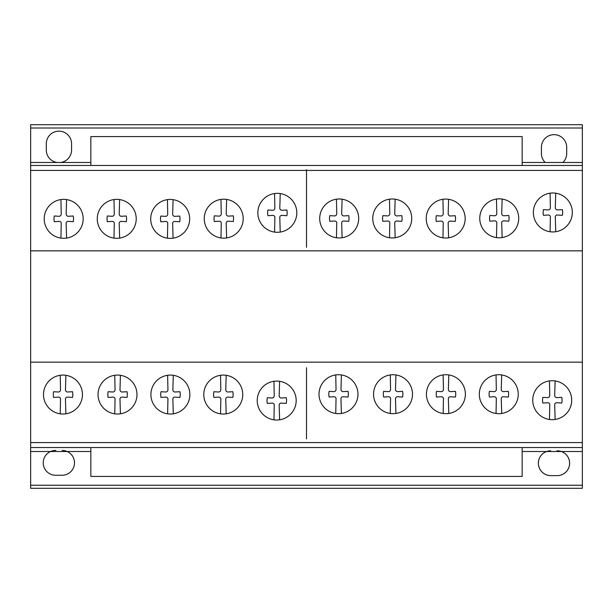 <?xml version="1.0" encoding="UTF-8"?>
<svg xmlns="http://www.w3.org/2000/svg" width="613" height="613" viewBox="0 0 613 613"><rect width="100%" height="100%" fill="white"/><g stroke="black" fill="none" stroke-linecap="round" stroke-linejoin="round"><path stroke-width="0.92" d="M522.161 447.536L522.161 476.424L90.839 476.424L90.839 447.536M522.161 165.464L522.161 136.576L90.839 136.576L90.839 165.464M66.587 238.089A19.47 19.47 0 0 1 50.986 204.075A19.47 19.47 0 0 1 81.943 225.607A19.47 19.47 0 0 1 66.587 238.089L66.166 223.676A1.992 1.992 0 0 1 68.426 221.393L73.231 221.691A14.122 14.122 0 0 0 73.231 215.998L68.426 216.274A2.161 2.161 0 0 1 66.166 214.037L66.587 199.577A19.47 19.47 0 0 0 60.94 199.554L61.223 214.006A2.176 2.176 0 0 1 58.955 216.274L54.296 215.998A14.122 14.122 0 0 0 54.296 221.691L58.955 221.393A2 2 0 0 1 61.223 223.676L60.94 238.112M173.081 238.166A19.47 19.47 0 0 1 157.48 204.152A19.47 19.47 0 0 1 188.436 225.684A19.47 19.47 0 0 1 173.081 238.166L172.659 223.753A1.992 1.992 0 0 1 174.92 221.469L179.724 221.768A14.122 14.122 0 0 0 179.724 216.075L174.92 216.351A2.161 2.161 0 0 1 172.659 214.113L173.081 199.654A19.47 19.47 0 0 0 167.433 199.631L167.717 214.083A2.176 2.176 0 0 1 165.449 216.351L160.79 216.075A14.122 14.122 0 0 0 160.79 221.768L165.449 221.469A2 2 0 0 1 167.717 223.753L167.433 238.189M280.218 232.082A19.47 19.47 0 0 1 264.617 198.068A19.47 19.47 0 0 1 295.581 219.6A19.47 19.47 0 0 1 280.218 232.082L279.804 217.669A1.992 1.992 0 0 1 282.064 215.393L286.861 215.684A14.122 14.122 0 0 0 286.861 209.991L282.064 210.274A2.161 2.161 0 0 1 279.804 208.037L280.218 193.57A19.47 19.47 0 0 0 274.578 193.547L274.854 208.006A2.176 2.176 0 0 1 272.586 210.274L267.935 209.998A14.122 14.122 0 0 0 267.935 215.684L272.586 215.393A2 2 0 0 1 274.854 217.669L274.578 232.105M395.147 237.729A19.47 19.47 0 0 1 379.547 203.708A19.47 19.47 0 0 1 410.511 225.247A19.47 19.47 0 0 1 395.147 237.729L394.734 223.316A1.992 1.992 0 0 1 396.986 221.032L401.791 221.324A14.122 14.122 0 0 0 401.791 215.638L396.986 215.914A2.161 2.161 0 0 1 394.726 213.676L395.147 199.217A19.47 19.47 0 0 0 389.508 199.194L389.784 213.646A2.176 2.176 0 0 1 387.516 215.914L382.857 215.638A14.122 14.122 0 0 0 382.857 221.324L387.516 221.032A2 2 0 0 1 389.784 223.316L389.508 237.744M502.139 237.568A19.47 19.47 0 0 1 486.538 203.554A19.47 19.47 0 0 1 517.495 225.086A19.47 19.47 0 0 1 502.139 237.568L501.718 223.155A1.992 1.992 0 0 1 503.978 220.879L508.782 221.17A14.122 14.122 0 0 0 508.782 215.477L503.978 215.761A2.161 2.161 0 0 1 501.718 213.523L502.139 199.056A19.47 19.47 0 0 0 496.492 199.033L496.775 213.493A2.176 2.176 0 0 1 494.507 215.761L489.848 215.477A14.122 14.122 0 0 0 489.848 221.17L494.507 220.879A2 2 0 0 1 496.775 223.155L496.492 237.591M65.882 413.813A19.47 19.47 0 0 1 50.281 379.799A19.47 19.47 0 0 1 81.238 401.331A19.47 19.47 0 0 1 65.882 413.813L65.461 399.4A1.992 1.992 0 0 1 67.721 397.117L72.526 397.416A14.122 14.122 0 0 0 72.526 391.722L67.721 391.998A2.161 2.161 0 0 1 65.461 389.761L65.882 375.302A19.47 19.47 0 0 0 60.235 375.279L60.518 389.73A2.176 2.176 0 0 1 58.25 391.998L53.592 391.722A14.122 14.122 0 0 0 53.592 397.416L58.25 397.117A2 2 0 0 1 60.518 399.4L60.235 413.836M173.287 413.813A19.47 19.47 0 0 1 157.687 379.799A19.47 19.47 0 0 1 188.643 401.331A19.47 19.47 0 0 1 173.287 413.813L172.866 399.4A1.992 1.992 0 0 1 175.126 397.117L179.931 397.416A14.122 14.122 0 0 0 179.931 391.722L175.126 391.998A2.161 2.161 0 0 1 172.866 389.761L173.287 375.302A19.47 19.47 0 0 0 167.64 375.279L167.924 389.73A2.176 2.176 0 0 1 165.656 391.998L160.997 391.722A14.122 14.122 0 0 0 160.997 397.416L165.656 397.117A2 2 0 0 1 167.924 399.4L167.64 413.836M279.605 419.805A19.47 19.47 0 0 1 264.004 385.792A19.47 19.47 0 0 1 294.96 407.331A19.47 19.47 0 0 1 279.605 419.805L279.183 405.392A1.992 1.992 0 0 1 281.444 403.116L286.248 403.408A14.122 14.122 0 0 0 286.248 397.722L281.444 397.998A2.161 2.161 0 0 1 279.183 395.76L279.605 381.294A19.47 19.47 0 0 0 273.957 381.278L274.241 395.73A2.176 2.176 0 0 1 271.973 397.998L267.314 397.722A14.122 14.122 0 0 0 267.314 403.408L271.973 403.116A2 2 0 0 1 274.241 405.392L273.957 419.828M395.921 413.453A19.47 19.47 0 0 1 380.321 379.439A19.47 19.47 0 0 1 411.277 400.971A19.47 19.47 0 0 1 395.921 413.453L395.5 399.04A1.992 1.992 0 0 1 397.76 396.757L402.565 397.048A14.122 14.122 0 0 0 402.565 391.362L397.76 391.638A2.161 2.161 0 0 1 395.5 389.401L395.921 374.941A19.47 19.47 0 0 0 390.274 374.918L390.558 389.37A2.176 2.176 0 0 1 388.29 391.638L383.631 391.362A14.122 14.122 0 0 0 383.631 397.048L388.29 396.757A2 2 0 0 1 390.558 399.04L390.274 413.476M501.687 413.453A19.47 19.47 0 0 1 486.086 379.439A19.47 19.47 0 0 1 517.043 400.971A19.47 19.47 0 0 1 501.687 413.453L501.265 399.04A1.992 1.992 0 0 1 503.526 396.757L508.33 397.048A14.122 14.122 0 0 0 508.33 391.362L503.526 391.638A2.161 2.161 0 0 1 501.265 389.401L501.687 374.941A19.47 19.47 0 0 0 496.04 374.918L496.323 389.37A2.176 2.176 0 0 1 494.055 391.638L489.396 391.362A14.122 14.122 0 0 0 489.396 397.048L494.055 396.757A2 2 0 0 1 496.323 399.04L496.04 413.476M566.979 387.485A19.47 19.47 0 0 1 555.117 419.445A19.47 19.47 0 0 1 539.517 385.431A19.47 19.47 0 0 1 570.473 406.963A19.47 19.47 0 0 1 555.117 419.445L554.696 405.032A1.992 1.992 0 0 1 556.956 402.749L561.761 403.048A14.122 14.122 0 0 0 561.761 397.354L556.956 397.63A2.161 2.161 0 0 1 554.696 395.393L555.117 380.934A19.47 19.47 0 0 0 549.47 380.911L549.754 395.362A2.176 2.176 0 0 1 547.486 397.63L542.827 397.354A14.122 14.122 0 0 0 542.827 403.048L547.486 402.749A2 2 0 0 1 549.754 405.032L549.47 419.468M448.8 413.453A19.47 19.47 0 0 1 433.199 379.439A19.47 19.47 0 0 1 464.156 400.971A19.47 19.47 0 0 1 448.8 413.453L448.379 399.04A1.992 1.992 0 0 1 450.639 396.757L455.444 397.048A14.122 14.122 0 0 0 455.444 391.362L450.639 391.638A2.161 2.161 0 0 1 448.379 389.401L448.8 374.941A19.47 19.47 0 0 0 443.153 374.918L443.437 389.37A2.176 2.176 0 0 1 441.168 391.638L436.51 391.362A14.122 14.122 0 0 0 436.51 397.048L441.168 396.757A2 2 0 0 1 443.437 399.04L443.153 413.476M341.395 413.453A19.47 19.47 0 0 1 325.794 379.439A19.47 19.47 0 0 1 356.751 400.971A19.47 19.47 0 0 1 341.395 413.453L340.974 399.04A1.992 1.992 0 0 1 343.234 396.757L348.038 397.048A14.122 14.122 0 0 0 348.038 391.362L343.234 391.638A2.161 2.161 0 0 1 340.974 389.401L341.395 374.941A19.47 19.47 0 0 0 335.748 374.918L336.031 389.37A2.176 2.176 0 0 1 333.763 391.638L329.104 391.362A14.122 14.122 0 0 0 329.104 397.048L333.763 396.757A2 2 0 0 1 336.031 399.04L335.748 413.476M226.174 413.813A19.47 19.47 0 0 1 210.573 379.799A19.47 19.47 0 0 1 241.53 401.331A19.47 19.47 0 0 1 226.174 413.813L225.753 399.4A1.992 1.992 0 0 1 228.013 397.117L232.817 397.416A14.122 14.122 0 0 0 232.817 391.722L228.013 391.998A2.161 2.161 0 0 1 225.753 389.761L226.174 375.302A19.47 19.47 0 0 0 220.527 375.279L220.81 389.73A2.176 2.176 0 0 1 218.542 391.998L213.883 391.722A14.122 14.122 0 0 0 213.883 397.416L218.542 397.117A2 2 0 0 1 220.81 399.4L220.527 413.836M120.409 413.813A19.47 19.47 0 0 1 104.808 379.799A19.47 19.47 0 0 1 135.764 401.331A19.47 19.47 0 0 1 120.409 413.813L119.987 399.4A1.992 1.992 0 0 1 122.248 397.117L127.052 397.416A14.122 14.122 0 0 0 127.052 391.722L122.248 391.998A2.161 2.161 0 0 1 119.987 389.761L120.409 375.302A19.47 19.47 0 0 0 114.761 375.279L115.037 389.73A2.176 2.176 0 0 1 112.777 391.998L108.118 391.722A14.122 14.122 0 0 0 108.118 397.416L112.777 397.117A2 2 0 0 1 115.037 399.4L114.761 413.836M555.73 231.722A19.47 19.47 0 0 1 540.13 197.708A19.47 19.47 0 0 1 571.094 219.239A19.47 19.47 0 0 1 555.73 231.722L555.317 217.309A1.992 1.992 0 0 1 557.577 215.025L562.374 215.324A14.122 14.122 0 0 0 562.374 209.631L557.577 209.907A2.161 2.161 0 0 1 555.317 207.669L555.73 193.21A19.47 19.47 0 0 0 550.091 193.187L550.367 207.638A2.176 2.176 0 0 1 548.099 209.907L543.447 209.631A14.122 14.122 0 0 0 543.447 215.324L548.099 215.025A2 2 0 0 1 550.367 217.309L550.091 231.745M460.455 205.845A19.47 19.47 0 0 1 448.593 237.806A19.47 19.47 0 0 1 432.993 203.792A19.47 19.47 0 0 1 463.949 225.323A19.47 19.47 0 0 1 448.593 237.806L448.172 223.393A1.992 1.992 0 0 1 450.432 221.109L455.237 221.4A14.122 14.122 0 0 0 455.237 215.715L450.432 215.991A2.161 2.161 0 0 1 448.172 213.753L448.593 199.294A19.47 19.47 0 0 0 442.946 199.271L443.23 213.722A2.176 2.176 0 0 1 440.962 215.991L436.303 215.715A14.122 14.122 0 0 0 436.303 221.4L440.962 221.109A2 2 0 0 1 443.23 223.393L442.946 237.829M342.1 237.729A19.47 19.47 0 0 1 326.499 203.708A19.47 19.47 0 0 1 357.456 225.247A19.47 19.47 0 0 1 342.1 237.729L341.679 223.316A1.992 1.992 0 0 1 343.939 221.032L348.743 221.324A14.122 14.122 0 0 0 348.743 215.638L343.939 215.914A2.161 2.161 0 0 1 341.679 213.676L342.1 199.217A19.47 19.47 0 0 0 336.453 199.194L336.736 213.646A2.176 2.176 0 0 1 334.468 215.914L329.809 215.638A14.122 14.122 0 0 0 329.809 221.324L334.468 221.032A2 2 0 0 1 336.736 223.316L336.453 237.744M226.626 237.936A19.47 19.47 0 0 1 211.025 203.922A19.47 19.47 0 0 1 241.982 225.454A19.47 19.47 0 0 1 226.626 237.936L226.205 223.523A1.992 1.992 0 0 1 228.465 221.239L233.269 221.531A14.122 14.122 0 0 0 233.269 215.845L228.465 216.121A2.161 2.161 0 0 1 226.205 213.883L226.626 199.424A19.47 19.47 0 0 0 220.979 199.401L221.262 213.853A2.176 2.176 0 0 1 218.994 216.121L214.335 215.845A14.122 14.122 0 0 0 214.335 221.531L218.994 221.239A2 2 0 0 1 221.262 223.523L220.979 237.959M119.635 238.089A19.47 19.47 0 0 1 104.034 204.075A19.47 19.47 0 0 1 134.998 225.607A19.47 19.47 0 0 1 119.635 238.089L119.221 223.676A1.992 1.992 0 0 1 121.474 221.393L126.278 221.691A14.122 14.122 0 0 0 126.278 215.998L121.474 216.274A2.161 2.161 0 0 1 119.213 214.037L119.635 199.577A19.47 19.47 0 0 0 113.987 199.554L114.271 214.006A2.176 2.176 0 0 1 112.003 216.274L107.344 215.998A14.122 14.122 0 0 0 107.344 221.691L112.003 221.393A2 2 0 0 1 114.271 223.676L113.987 238.112M582.35 442.571L582.35 124.692L30.65 124.692L30.65 488.308L582.35 488.308L582.35 442.571L30.65 442.571M582.35 488.308L30.65 488.308M545.179 162.476L562.941 162.476L545.179 162.476A12.643 12.643 0 0 1 541.417 153.534L541.417 147.243A12.643 12.643 0 0 1 554.06 134.661A12.643 12.643 0 0 1 566.703 147.243L566.703 153.534A12.643 12.643 0 0 1 562.941 162.476A12.643 12.643 0 0 0 566.703 153.534L566.703 147.243A12.643 12.643 0 0 0 554.06 134.661A12.643 12.643 0 0 0 541.417 147.243L541.417 153.534A12.643 12.643 0 0 0 545.179 162.476L522.161 162.476M582.35 162.476L562.941 162.476M582.35 128.01L30.65 128.01M90.839 162.476L30.65 162.476M582.35 451.513L561.37 451.513A12.421 12.421 0 0 1 556.987 475.627L550.658 475.627A12.421 12.421 0 0 1 546.612 451.513L522.161 451.513M561.37 451.513L546.612 451.513M90.839 451.513L67.154 451.513A12.421 12.421 0 0 1 62.189 475.267L55.867 475.267A12.421 12.421 0 0 1 50.565 451.513L30.65 451.513M582.35 485.243L30.65 485.243M67.154 451.513L50.565 451.513M582.35 250.847L30.65 250.847M582.35 362.153L30.65 362.153M582.35 183.509L582.35 170.429L30.65 170.429L30.65 183.509M582.35 447.536L30.65 447.536M582.35 165.464L30.65 165.464M60.833 162.476A12.643 12.643 0 0 0 71.575 150.032L71.575 143.741A12.643 12.643 0 0 0 58.932 131.159A12.643 12.643 0 0 0 46.289 143.741L46.289 150.039A12.643 12.643 0 0 0 57.032 162.476M550.658 450.793A12.421 12.421 0 0 0 538.352 463.213A12.421 12.421 0 0 0 550.658 475.627L556.987 475.627A12.421 12.421 0 0 0 569.623 463.213A12.421 12.421 0 0 0 556.987 450.793M55.867 450.425A12.421 12.421 0 0 0 43.224 462.846A12.421 12.421 0 0 0 55.867 475.267L62.189 475.267A12.421 12.421 0 0 0 74.502 462.846A12.421 12.421 0 0 0 62.189 450.425M306.5 247.292L306.5 169.701M306.5 438.931L306.5 367.739M582.35 124.692L30.65 124.692"/></g></svg>
